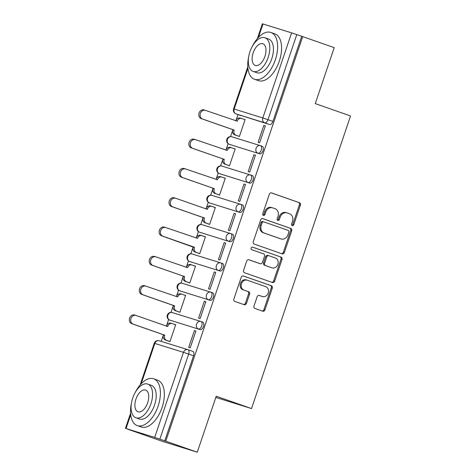 <?xml version="1.0" encoding="UTF-8"?>
<svg xmlns="http://www.w3.org/2000/svg" width="476" height="476" viewBox="0 0 476 476"><rect width="100%" height="100%" fill="white"/><g stroke="black" fill="none" stroke-linecap="round" stroke-linejoin="round"><path stroke-width="0.71" d="M292.258 225.588A1.363 1.154 107.3 0 0 293.781 224.678L300.41 205.091A1.946 1.648 107.3 0 0 299.481 202.705L271.522 192.923A1.946 1.648 107.3 0 0 271.475 192.911A1.946 1.648 107.3 0 0 269.345 194.226L262.716 213.813A1.363 1.154 107.3 0 0 264.888 214.575L265.745 212.04A6.23 5.266 107.3 0 1 272.57 207.828A6.23 5.266 107.3 0 1 272.712 207.875L275.045 208.69A6.23 5.266 107.3 0 1 278.02 216.33L277.163 218.865A1.363 1.154 107.3 0 0 279.335 219.626L280.191 217.092A6.23 5.266 107.3 0 1 287.016 212.879A6.23 5.266 107.3 0 1 287.159 212.927L289.491 213.742A6.23 5.266 107.3 0 1 292.466 221.382L291.61 223.916A1.363 1.154 107.3 0 0 292.258 225.588M291.83 225.297A1.363 1.154 107.3 0 0 292.77 224.363L299.398 204.775A1.946 1.648 107.3 0 0 298.47 202.389L271.207 192.857M262.936 215.194A1.363 1.154 107.3 0 0 263.877 214.26L264.733 211.725L265.745 212.04M277.383 220.245A1.363 1.154 107.3 0 0 278.323 219.311L279.18 216.776L280.191 217.092M253.988 306.068A1.946 1.648 107.3 0 0 254.916 308.454L262.758 311.197A1.946 1.648 107.3 0 0 262.806 311.209A1.946 1.648 107.3 0 0 264.936 309.894L272.302 288.141A1.946 1.648 107.3 0 0 271.374 285.755L243.409 275.979A1.946 1.648 107.3 0 0 243.367 275.961A1.946 1.648 107.3 0 0 241.231 277.276L233.871 299.029A1.946 1.648 107.3 0 0 234.799 301.415L244.277 304.729A1.946 1.648 107.3 0 0 244.319 304.747A1.946 1.648 107.3 0 0 246.455 303.432L249.602 294.12A1.946 1.648 107.3 0 0 248.674 291.734L243.974 290.092A5.206 4.403 107.3 0 1 241.463 283.779A5.206 4.403 107.3 0 1 247.187 280.185A5.206 4.403 107.3 0 1 247.312 280.227L265.721 286.665A5.206 4.403 107.3 0 1 268.232 292.978A5.206 4.403 107.3 0 1 262.508 296.572A5.206 4.403 107.3 0 1 262.383 296.53L259.313 295.453A1.946 1.648 107.3 0 0 259.271 295.441A1.946 1.648 107.3 0 0 257.135 296.756L253.988 306.068M302.718 36.628L334.212 47.642L315.267 103.613L350.556 115.954L251.512 408.569L216.217 396.228L197.272 452.2L165.779 441.187L302.718 36.628L296.798 34.599L268 119.678A3.969 2.118 109.3 0 1 264.704 122.808L236.066 113.907A3.969 2.118 109.3 0 1 236.031 113.895A3.969 2.118 109.3 0 1 235.941 113.865M282.167 253.863A1.946 1.648 107.3 0 0 282.214 253.875A1.946 1.648 107.3 0 0 284.345 252.56L291.705 230.806A1.946 1.648 107.3 0 0 290.776 228.42L262.817 218.645A1.946 1.648 107.3 0 0 262.77 218.627A1.946 1.648 107.3 0 0 260.64 219.942L253.274 241.695A1.946 1.648 107.3 0 0 254.208 244.081L282.167 253.863M282.006 259.474L274.64 281.227A1.946 1.648 107.3 0 1 272.51 282.542A1.946 1.648 107.3 0 1 272.462 282.53L244.503 272.748A1.946 1.648 107.3 0 1 243.575 270.362L246.723 261.056A1.946 1.648 107.3 0 1 248.853 259.735A1.946 1.648 107.3 0 1 248.9 259.753L260.241 263.722A1.946 1.648 107.3 0 0 260.289 263.734A1.946 1.648 107.3 0 0 262.419 262.419L264.507 256.243A1.946 1.648 107.3 0 0 263.579 253.857L251.774 249.727A1.363 1.154 107.3 0 1 252.649 247.145L281.072 257.088A1.946 1.648 107.3 0 1 282.006 259.474L280.995 259.158L273.629 280.911L274.64 281.227M197.272 452.2L162.566 441.413L131.084 430.363M237.97 114.573L235.804 120.981M232.865 129.662L230.521 136.594M228.123 143.669L225.886 150.279M229.48 165.767L224.755 164.113A3.969 3.35 -72.7 0 1 222.863 159.252L220.602 165.892M218.21 172.966L216.062 179.345A3.969 3.35 -72.7 0 1 220.406 176.667A3.969 3.35 -72.7 0 1 220.501 176.697M219.561 195.065L214.843 193.411A3.969 3.35 -72.7 0 1 212.945 188.55L210.684 195.19M208.292 202.27L206.054 208.881M203.115 217.562L200.771 224.493M198.373 231.568L196.225 237.946A3.969 3.35 -72.7 0 1 200.569 235.263A3.969 3.35 -72.7 0 1 200.664 235.299M199.73 253.666L195.005 252.012A3.969 3.35 -72.7 0 1 193.113 247.151L190.852 253.791M188.454 260.866L186.217 267.476M189.811 282.964L185.087 281.31A3.969 3.35 -72.7 0 1 183.195 276.449L180.934 283.089M178.536 290.164L176.394 296.542A3.969 3.35 -72.7 0 1 180.737 293.865A3.969 3.35 -72.7 0 1 180.826 293.894M173.359 305.461L171.015 312.387M168.623 319.467L166.475 325.846A3.969 3.35 -72.7 0 1 170.819 323.162A3.969 3.35 -72.7 0 1 170.914 323.192M163.446 334.759L161.197 341.387M215.806 397.436L251.512 408.569M165.779 441.187L154.676 437.42L126.039 428.525L131.073 430.399M301.707 36.313L272.909 121.398A3.969 2.118 109.3 0 1 269.612 124.522L236.066 113.907A3.969 3.35 107.3 0 1 234.174 109.046L262.811 117.947L291.61 32.862L296.798 34.599M257.373 38.592L262.377 23.8L291.61 32.862M237.899 135.94L239.38 136.511L245.104 119.607L243.587 119.137L245.086 119.66M263.823 125.426L258.105 142.33L259.622 142.8L265.346 125.896L263.823 125.426L265.328 125.95M253.91 154.724L248.186 171.628L249.704 172.098L255.428 155.194L253.91 154.724L255.41 155.247M227.98 165.243L229.468 165.809L235.186 148.905L233.668 148.435L235.168 148.958M243.992 184.022L238.268 200.926L239.785 201.402L245.509 184.498L243.992 184.022L245.491 184.545M218.062 194.541L219.549 195.106L225.273 178.208L223.75 177.732L225.255 178.256M234.073 213.325L228.349 230.229L229.872 230.699L235.59 213.795L234.073 213.325L235.572 213.849M208.149 223.839L209.63 224.41L215.354 207.506L213.837 207.036L215.336 207.56M224.154 242.623L218.436 259.527L219.954 259.997L225.672 243.093L224.154 242.623L225.654 243.147M198.23 253.137L199.712 253.708L205.436 236.804L203.918 236.334L205.418 236.858M214.242 271.921L208.518 288.825L210.035 289.295L215.759 272.391L214.242 271.921L215.741 272.445M188.312 282.441L189.799 283.006L195.517 266.102L194 265.632L195.499 266.155M204.323 301.219L198.599 318.123L200.116 318.599L205.84 301.695L204.323 301.219L205.822 301.748M178.393 311.738L179.88 312.31L185.598 295.406L184.081 294.93L185.58 295.459M194.404 330.522L188.68 347.426L190.204 347.897L195.922 330.993L194.404 330.522L195.904 331.046M168.474 341.036L169.962 341.607L175.686 324.703L174.168 324.233L175.668 324.757M201.068 321.526L202.734 322.109A3.969 2.118 -70.7 0 1 202.77 322.121A3.969 2.118 -70.7 0 1 203.472 326.53A3.969 2.118 -70.7 0 1 200.188 329.618L169.813 320.11A3.969 2.118 109.3 0 1 169.771 320.098A3.969 2.118 109.3 0 1 169.688 320.062M210.981 292.222L212.647 292.805A3.969 2.118 -70.7 0 1 212.689 292.817A3.969 2.118 -70.7 0 1 213.391 297.226A3.969 2.118 -70.7 0 1 210.106 300.32L179.726 290.812A3.969 2.118 109.3 0 1 179.69 290.8A3.969 2.118 109.3 0 1 179.607 290.765M220.9 262.925L222.566 263.508A3.969 2.118 -70.7 0 1 222.607 263.52A3.969 2.118 -70.7 0 1 223.309 267.928A3.969 2.118 -70.7 0 1 220.025 271.022L189.644 261.514A3.969 2.118 109.3 0 1 189.609 261.502A3.969 2.118 109.3 0 1 189.519 261.467M230.818 233.627L232.484 234.21A3.969 2.118 -70.7 0 1 232.52 234.222A3.969 2.118 -70.7 0 1 233.222 238.631A3.969 2.118 -70.7 0 1 229.944 241.719L199.563 232.211A3.969 2.118 109.3 0 1 199.527 232.199A3.969 2.118 109.3 0 1 199.438 232.169M240.737 204.329L242.403 204.912A3.969 2.118 -70.7 0 1 242.439 204.924A3.969 2.118 -70.7 0 1 243.141 209.333A3.969 2.118 -70.7 0 1 239.856 212.421L209.482 202.913A3.969 2.118 109.3 0 1 209.44 202.901A3.969 2.118 109.3 0 1 209.357 202.865M250.656 175.025L252.322 175.608A3.969 2.118 -70.7 0 1 252.357 175.62A3.969 2.118 -70.7 0 1 253.059 180.029A3.969 2.118 -70.7 0 1 249.775 183.123L219.394 173.615A3.969 2.118 109.3 0 1 219.359 173.603A3.969 2.118 109.3 0 1 219.275 173.567M260.568 145.727L262.234 146.31A3.969 2.118 -70.7 0 1 262.276 146.322A3.969 2.118 -70.7 0 1 262.978 150.731A3.969 2.118 -70.7 0 1 259.694 153.825L229.313 144.317A3.969 2.118 109.3 0 1 229.277 144.305A3.969 2.118 109.3 0 1 229.188 144.27M164.767 440.871L193.565 355.792A3.969 2.118 -70.7 0 0 192.851 351.419A3.969 2.118 -70.7 0 0 192.816 351.407L187.984 349.717M286.147 212.617A6.23 5.266 107.3 0 0 285.999 212.564A6.23 5.266 107.3 0 0 279.18 216.776M271.701 207.566A6.23 5.266 107.3 0 0 271.552 207.512A6.23 5.266 107.3 0 0 264.733 211.725M281.471 253.619A1.946 1.648 107.3 0 0 283.333 252.244L290.693 230.491A1.946 1.648 107.3 0 0 289.765 228.105L262.502 218.573M288.849 232.074A1.363 1.154 107.3 0 0 288.194 230.402L263.65 221.822A1.363 1.154 107.3 0 0 262.127 222.732L261.223 225.404A6.23 5.266 107.3 0 0 264.198 233.044L280.977 238.91A6.23 5.266 107.3 0 0 281.12 238.958A6.23 5.266 107.3 0 0 287.944 234.745L288.849 232.074M263.585 221.798L262.639 221.507A1.363 1.154 107.3 0 0 261.116 222.417L262.127 222.732M280.263 238.684A6.23 5.266 107.3 0 1 280.108 238.643A6.23 5.266 107.3 0 1 279.959 238.595L263.186 232.728A6.23 5.266 107.3 0 1 260.211 225.089L261.116 222.417M271.766 282.286A1.946 1.648 107.3 0 0 273.629 280.911M248.585 259.682L259.23 263.406A1.946 1.648 107.3 0 0 259.277 263.418A1.946 1.648 107.3 0 0 259.325 263.436M252.381 247.092L281.072 257.088M272.01 267.833A5.206 4.403 107.3 0 0 272.135 267.875A5.206 4.403 107.3 0 0 277.859 264.281A5.206 4.403 107.3 0 0 275.348 257.968L268.863 255.701A1.946 1.648 107.3 0 0 268.815 255.689A1.946 1.648 107.3 0 0 266.685 257.004L264.596 263.18A1.946 1.648 107.3 0 0 265.525 265.566L270.999 267.518A5.206 4.403 107.3 0 0 271.118 267.56A5.206 4.403 107.3 0 0 271.249 267.595M268.767 255.671L267.851 255.386A1.946 1.648 107.3 0 0 267.804 255.374A1.946 1.648 107.3 0 0 265.673 256.689L266.685 257.004M270.999 267.518L264.513 265.251A1.946 1.648 107.3 0 1 263.579 262.865L265.673 256.689M280.995 259.158A1.946 1.648 107.3 0 0 280.061 256.772M261.621 296.292A5.206 4.403 107.3 0 1 261.497 296.256A5.206 4.403 107.3 0 1 261.372 296.215L259.003 295.382M246.3 279.912A5.206 4.403 107.3 0 0 246.175 279.87A5.206 4.403 107.3 0 0 240.451 283.464A5.206 4.403 107.3 0 0 242.962 289.777L243.974 290.092M243.575 304.485A1.946 1.648 107.3 0 0 245.443 303.117L248.591 293.805A1.946 1.648 107.3 0 0 247.663 291.419L242.962 289.777M262.062 310.953A1.946 1.648 107.3 0 0 263.924 309.578L271.29 287.825A1.946 1.648 107.3 0 0 270.362 285.439L243.099 275.907M239.398 136.463L234.674 134.815A3.969 3.35 -72.7 0 1 232.782 129.954L232.877 129.668L234.097 130.359A3.969 3.35 107.3 0 0 235.989 135.226L239.416 136.422M245.075 119.702L241.647 118.506A3.969 3.35 107.3 0 0 241.552 118.476A3.969 3.35 107.3 0 0 237.215 121.16L205.465 110.372A4.564 3.856 107.3 0 0 205.358 110.337A4.564 3.856 107.3 0 0 200.342 113.484A4.564 3.856 107.3 0 0 202.538 119.012L234.192 130.079M232.877 129.668L201.223 118.601A4.564 3.856 -72.7 0 1 199.028 113.074A4.564 3.856 -72.7 0 1 204.043 109.926A4.564 3.856 -72.7 0 1 204.15 109.962M235.816 120.981L235.894 120.749A3.969 3.35 -72.7 0 1 240.237 118.066A3.969 3.35 -72.7 0 1 240.332 118.096M194.232 139.26A4.564 3.856 -72.7 0 0 194.125 139.224A4.564 3.856 -72.7 0 0 189.109 142.372A4.564 3.856 -72.7 0 0 191.31 147.899L224.273 159.377L224.178 159.662A3.969 3.35 107.3 0 0 226.07 164.523L229.497 165.719M235.156 149.006L231.729 147.804A3.969 3.35 107.3 0 0 231.639 147.774A3.969 3.35 107.3 0 0 227.296 150.458L195.547 139.67A4.564 3.856 107.3 0 0 195.44 139.635A4.564 3.856 107.3 0 0 190.424 142.782A4.564 3.856 107.3 0 0 192.625 148.31L224.273 159.377M225.898 150.285L225.981 150.047A3.969 3.35 -72.7 0 1 230.319 147.37A3.969 3.35 -72.7 0 1 230.414 147.399M184.313 168.564A4.564 3.856 -72.7 0 0 184.206 168.528A4.564 3.856 -72.7 0 0 179.19 171.669A4.564 3.856 -72.7 0 0 181.392 177.203L214.355 188.674L214.26 188.96A3.969 3.35 107.3 0 0 216.158 193.821L219.579 195.017M225.237 178.304L221.816 177.108A3.969 3.35 107.3 0 0 221.721 177.078A3.969 3.35 107.3 0 0 217.377 179.755L185.628 168.968A4.564 3.856 107.3 0 0 185.521 168.932A4.564 3.856 107.3 0 0 180.505 172.08A4.564 3.856 107.3 0 0 182.707 177.607L214.355 188.674M248.627 57.072A24.788 13.239 -70.7 0 0 254.505 79.266A24.788 13.239 -70.7 0 0 275.336 59.797A24.788 13.239 -70.7 0 0 270.874 32.469A24.788 13.239 -70.7 0 0 252.441 46.16M254.505 79.266L258.462 80.646A24.788 13.239 -70.7 0 0 279.293 61.178A24.788 13.239 -70.7 0 0 274.83 33.85L270.874 32.469M264.942 37.747L268.583 39.02A17.85 9.532 109.3 0 1 271.796 58.697A17.85 9.532 109.3 0 1 256.796 72.715L253.161 71.442A17.85 9.532 -70.7 0 0 268.155 57.423A17.85 9.532 -70.7 0 0 264.942 37.747A17.85 9.532 -70.7 0 0 249.942 51.765A17.85 9.532 -70.7 0 0 253.161 71.442M264.918 56.418A11.501 6.146 -70.7 0 0 262.847 43.738A11.501 6.146 -70.7 0 0 253.178 52.771A11.501 6.146 -70.7 0 0 255.255 65.45A11.501 6.146 -70.7 0 0 264.918 56.418M131.4 403.404A24.788 13.239 -70.7 0 0 137.278 425.598A24.788 13.239 -70.7 0 0 158.109 406.129A24.788 13.239 -70.7 0 0 153.641 378.801A24.788 13.239 -70.7 0 0 135.214 392.492M137.278 425.598L141.235 426.984A24.788 13.239 -70.7 0 0 162.066 407.515A24.788 13.239 -70.7 0 0 157.598 380.187L153.641 378.801M147.715 384.078L151.35 385.352A17.85 9.532 109.3 0 1 154.569 405.028A17.85 9.532 109.3 0 1 139.569 419.047L135.928 417.773A17.85 9.532 -70.7 0 0 150.928 403.755A17.85 9.532 -70.7 0 0 147.715 384.078A17.85 9.532 -70.7 0 0 132.715 398.097A17.85 9.532 -70.7 0 0 135.928 417.773M147.691 402.75A11.501 6.146 -70.7 0 0 145.62 390.07A11.501 6.146 -70.7 0 0 135.952 399.102A11.501 6.146 -70.7 0 0 138.022 411.788A11.501 6.146 -70.7 0 0 147.691 402.75M209.648 224.363L204.924 222.714A3.969 3.35 -72.7 0 1 203.032 217.847L204.347 218.258A3.969 3.35 107.3 0 0 206.239 223.119L209.66 224.321M215.319 207.601L211.897 206.405A3.969 3.35 107.3 0 0 211.802 206.376A3.969 3.35 107.3 0 0 207.459 209.053L207.363 209.339L175.715 198.272A4.564 3.856 107.3 0 0 175.602 198.23A4.564 3.856 107.3 0 0 170.592 201.378A4.564 3.856 107.3 0 0 172.788 206.911L204.442 217.978M203.127 217.568L171.473 206.501A4.564 3.856 -72.7 0 1 169.272 200.973A4.564 3.856 -72.7 0 1 174.287 197.826A4.564 3.856 -72.7 0 1 174.4 197.861M206.066 208.881L206.144 208.649A3.969 3.35 -72.7 0 1 210.487 205.965A3.969 3.35 -72.7 0 1 210.582 205.995M164.482 227.159A4.564 3.856 -72.7 0 0 164.375 227.123A4.564 3.856 -72.7 0 0 159.359 230.271A4.564 3.856 -72.7 0 0 161.554 235.798L194.428 247.556A3.969 3.35 107.3 0 0 196.32 252.423L199.747 253.619M205.4 236.899L201.979 235.703A3.969 3.35 107.3 0 0 201.883 235.674A3.969 3.35 107.3 0 0 197.54 238.357L165.797 227.57A4.564 3.856 107.3 0 0 165.69 227.534A4.564 3.856 107.3 0 0 160.674 230.681A4.564 3.856 107.3 0 0 162.869 236.209L194.523 247.276M154.563 256.457A4.564 3.856 -72.7 0 0 154.456 256.421A4.564 3.856 -72.7 0 0 149.44 259.569A4.564 3.856 -72.7 0 0 151.642 265.096L184.605 276.574L184.51 276.859A3.969 3.35 107.3 0 0 186.402 281.721L189.829 282.917M195.487 266.203L192.06 265.007A3.969 3.35 107.3 0 0 191.965 264.971A3.969 3.35 107.3 0 0 187.627 267.655L155.878 256.867A4.564 3.856 107.3 0 0 155.771 256.832A4.564 3.856 107.3 0 0 150.755 259.979A4.564 3.856 107.3 0 0 152.957 265.507L184.605 276.574M186.229 267.482L186.312 267.244A3.969 3.35 -72.7 0 1 190.65 264.567A3.969 3.35 -72.7 0 1 190.745 264.596M179.892 312.262L175.174 310.614A3.969 3.35 -72.7 0 1 173.276 305.747L174.591 306.157A3.969 3.35 107.3 0 0 176.489 311.018L179.91 312.214M185.569 295.501L182.147 294.305A3.969 3.35 107.3 0 0 182.052 294.275A3.969 3.35 107.3 0 0 177.709 296.953L145.959 286.165A4.564 3.856 107.3 0 0 145.852 286.13A4.564 3.856 107.3 0 0 140.837 289.277A4.564 3.856 107.3 0 0 143.038 294.805L174.686 305.878M173.371 305.467L141.723 294.4A4.564 3.856 -72.7 0 1 139.522 288.873A4.564 3.856 -72.7 0 1 144.537 285.725A4.564 3.856 -72.7 0 1 144.644 285.761M169.98 341.56L165.255 339.912A3.969 3.35 -72.7 0 1 163.357 335.044L164.678 335.455A3.969 3.35 107.3 0 0 166.57 340.316L169.991 341.518M175.65 324.799L172.229 323.603A3.969 3.35 107.3 0 0 172.133 323.573A3.969 3.35 107.3 0 0 167.79 326.25L167.695 326.536L136.047 315.469A4.564 3.856 107.3 0 0 135.934 315.433A4.564 3.856 107.3 0 0 130.918 318.581A4.564 3.856 107.3 0 0 133.119 324.108L164.773 335.175M163.452 334.765L131.804 323.698A4.564 3.856 -72.7 0 1 129.603 318.17A4.564 3.856 -72.7 0 1 134.619 315.023A4.564 3.856 -72.7 0 1 134.726 315.058M292.77 224.363L293.781 224.678M263.877 214.26L264.888 214.575M278.323 219.311L279.335 219.626M154.676 437.42L183.474 352.341L154.837 343.44L141.182 383.775M130.71 414.715L126.039 428.525M269.612 124.522L264.704 122.808A3.969 3.35 107.3 0 1 262.811 117.947L272.909 121.398M262.972 23.967L258.409 37.437M247.936 68.377L234.174 109.046L233.579 108.879A3.969 3.969 0 0 0 236.031 113.895L240.933 115.614M200.188 329.618L169.813 320.11A3.969 3.35 -72.7 0 1 167.915 315.249A3.969 3.35 107.3 0 1 172.258 312.565A3.969 3.969 0 0 0 167.314 315.112A3.969 3.969 0 0 0 169.771 320.098L171.515 320.711M210.106 300.32L179.726 290.812A3.969 3.35 -72.7 0 1 177.834 285.951A3.969 3.35 107.3 0 1 182.177 283.268A3.969 3.969 0 0 0 177.233 285.814A3.969 3.969 0 0 0 179.69 290.8L181.433 291.407M220.025 271.022L189.644 261.514A3.969 3.35 -72.7 0 1 187.752 256.647A3.969 3.35 107.3 0 1 192.096 253.97A3.969 3.969 0 0 0 187.151 256.51A3.969 3.969 0 0 0 189.609 261.502L191.346 262.109M229.944 241.719L199.563 232.211A3.969 3.35 -72.7 0 1 197.671 227.35A3.969 3.35 107.3 0 1 202.008 224.672A3.969 3.969 0 0 0 197.07 227.213A3.969 3.969 0 0 0 199.527 232.199L201.265 232.812M239.856 212.421L209.482 202.913A3.969 3.35 -72.7 0 1 207.584 198.052A3.969 3.35 107.3 0 1 211.927 195.368A3.969 3.969 0 0 0 206.983 197.915A3.969 3.969 0 0 0 209.44 202.901L211.183 203.508M249.775 183.123L219.394 173.615A3.969 3.35 -72.7 0 1 217.502 168.754A3.969 3.35 107.3 0 1 221.846 166.07A3.969 3.969 0 0 0 216.901 168.617A3.969 3.969 0 0 0 219.359 173.603L221.102 174.21M259.694 153.825L229.313 144.317A3.969 3.35 -72.7 0 1 227.421 139.45A3.969 3.35 107.3 0 1 231.764 136.773A3.969 3.969 0 0 0 226.82 139.313A3.969 3.969 0 0 0 229.277 144.305L231.015 144.912M260.497 145.704A3.969 2.118 109.3 0 1 260.533 145.715A3.969 2.118 109.3 0 1 261.235 150.124A3.969 2.118 109.3 0 1 257.95 153.213A3.969 3.35 -72.7 0 1 256.058 148.351A3.969 3.35 -72.7 0 1 260.402 145.668A3.969 3.35 -72.7 0 1 260.497 145.704M231.86 136.802A3.969 3.35 107.3 0 0 231.764 136.773L260.402 145.668A3.969 3.969 0 0 1 260.533 145.715L262.276 146.322M250.578 175.001A3.969 2.118 109.3 0 1 250.614 175.013A3.969 2.118 109.3 0 1 251.316 179.422A3.969 2.118 109.3 0 1 248.038 182.516A3.969 3.35 -72.7 0 1 246.14 177.649A3.969 3.35 -72.7 0 1 250.483 174.972A3.969 3.35 -72.7 0 1 250.578 175.001M240.66 204.299A3.969 2.118 109.3 0 1 240.695 204.311A3.969 2.118 109.3 0 1 241.403 208.72A3.969 2.118 109.3 0 1 238.119 211.814A3.969 3.35 -72.7 0 1 236.227 206.953A3.969 3.35 -72.7 0 1 240.564 204.269A3.969 3.35 -72.7 0 1 240.66 204.299M230.741 233.603A3.969 2.118 109.3 0 1 230.783 233.615A3.969 2.118 109.3 0 1 231.485 238.018A3.969 2.118 109.3 0 1 228.2 241.112A3.969 3.35 -72.7 0 1 226.308 236.251A3.969 3.35 -72.7 0 1 230.652 233.567A3.969 3.35 -72.7 0 1 230.741 233.603M220.828 262.901A3.969 2.118 109.3 0 1 220.864 262.913A3.969 2.118 109.3 0 1 221.566 267.322A3.969 2.118 109.3 0 1 218.282 270.41A3.969 3.35 -72.7 0 1 216.39 265.548A3.969 3.35 -72.7 0 1 220.733 262.871A3.969 3.35 -72.7 0 1 220.828 262.901M210.91 292.199A3.969 2.118 109.3 0 1 210.945 292.21A3.969 2.118 109.3 0 1 211.647 296.619A3.969 2.118 109.3 0 1 208.363 299.713A3.969 3.35 -72.7 0 1 206.471 294.846A3.969 3.35 -72.7 0 1 210.814 292.169A3.969 3.35 -72.7 0 1 210.91 292.199M200.991 321.496A3.969 2.118 109.3 0 1 201.027 321.508A3.969 2.118 109.3 0 1 201.729 325.917A3.969 2.118 109.3 0 1 198.45 329.011A3.969 3.35 -72.7 0 1 196.552 324.15A3.969 3.35 -72.7 0 1 200.896 321.467A3.969 3.35 -72.7 0 1 200.991 321.496M221.941 166.1A3.969 3.35 107.3 0 0 221.846 166.07L250.483 174.972A3.969 3.969 0 0 1 250.614 175.013L252.357 175.62M212.022 195.404A3.969 3.35 107.3 0 0 211.927 195.368L240.564 204.269A3.969 3.969 0 0 1 240.695 204.311L242.439 204.924M202.104 224.702A3.969 3.35 107.3 0 0 202.008 224.672L230.652 233.567A3.969 3.969 0 0 1 230.783 233.615L232.52 234.222M192.191 254A3.969 3.35 107.3 0 0 192.096 253.97L220.733 262.871A3.969 3.969 0 0 1 220.864 262.913L222.607 263.52M182.272 283.297A3.969 3.35 107.3 0 0 182.177 283.268L210.814 292.169A3.969 3.969 0 0 1 210.945 292.21L212.689 292.817M172.354 312.601A3.969 3.35 107.3 0 0 172.258 312.565L200.896 321.467A3.969 3.969 0 0 1 201.027 321.508L202.77 322.121M193.565 355.792L188.663 354.079L159.865 439.158M187.907 349.693A3.969 2.118 109.3 0 1 187.949 349.705A3.969 2.118 109.3 0 1 188.663 354.079L183.474 352.341A3.969 3.35 -72.7 0 1 187.812 349.658A3.969 3.35 -72.7 0 1 187.907 349.693M192.851 351.419L187.949 349.705A3.969 3.969 0 0 0 187.812 349.658L159.174 340.762A3.969 3.969 0 0 0 154.242 343.279L154.837 343.44A3.969 3.35 -72.7 0 1 159.174 340.762A3.969 3.35 -72.7 0 1 159.27 340.792M298.47 202.389L299.481 202.705M299.398 204.775L300.41 205.091M289.765 228.105L290.776 228.42M290.693 230.491L291.705 230.806M283.333 252.244L284.345 252.56M260.211 225.089L261.223 225.404M263.186 232.728L264.198 233.044M279.959 238.595L280.977 238.91M259.23 263.406L260.241 263.722M263.579 262.865L264.596 263.18M264.513 265.251L265.525 265.566M261.372 296.215L262.383 296.53M247.663 291.419L248.674 291.734M248.591 293.805L249.602 294.12M245.443 303.117L246.455 303.432M270.362 285.439L271.374 285.755M271.29 287.825L272.302 288.141M263.924 309.578L264.936 309.894M232.782 129.954L234.097 130.359M234.674 134.815L235.989 135.226M235.894 120.749L237.215 121.16M201.223 118.601L202.538 119.012M222.863 159.252L224.178 159.662M224.755 164.113L226.07 164.523M225.981 150.047L227.296 150.458M191.31 147.899L192.625 148.31M212.945 188.55L214.26 188.96M214.843 193.411L216.158 193.821M216.062 179.345L217.377 179.755M181.392 177.203L182.707 177.607M203.032 217.847L204.347 218.258M204.924 222.714L206.239 223.119M206.144 208.649L207.459 209.053M171.473 206.501L172.788 206.911M193.113 247.151L194.428 247.556M195.005 252.012L196.32 252.423M196.225 237.946L197.54 238.357M161.554 235.798L162.869 236.209M183.195 276.449L184.51 276.859M185.087 281.31L186.402 281.721M186.312 267.244L187.627 267.655M151.642 265.096L152.957 265.507M173.276 305.747L174.591 306.157M175.174 310.614L176.489 311.018M176.394 296.542L177.709 296.953M141.723 294.4L143.038 294.805M163.357 335.044L164.678 335.455M165.255 339.912L166.57 340.316M166.475 325.846L167.79 326.25M131.804 323.698L133.119 324.108M154.242 343.279L140.146 384.929M130.579 413.192L125.444 428.358M247.806 66.86L233.579 108.879M285.999 212.564L287.016 212.879M271.552 207.512L272.57 207.828M262.609 221.495L263.621 221.81M280.108 238.643L281.12 238.958M259.277 263.418L260.289 263.734M271.118 267.56L272.135 267.875M267.804 255.374L268.815 255.689M261.497 296.256L262.508 296.572M246.175 279.87L247.187 280.185M240.237 118.066L241.552 118.476M204.043 109.926L205.358 110.337M230.319 147.37L231.639 147.774M194.125 139.224L195.44 139.635M220.406 176.667L221.721 177.078M184.206 168.528L185.521 168.932M210.487 205.965L211.802 206.376M174.287 197.826L175.602 198.23M200.569 235.263L201.883 235.674M164.375 227.123L165.69 227.534M190.65 264.567L191.965 264.971M154.456 256.421L155.771 256.832M180.737 293.865L182.052 294.275M144.537 285.725L145.852 286.13M170.819 323.162L172.133 323.573M134.619 315.023L135.934 315.433"/></g></svg>
